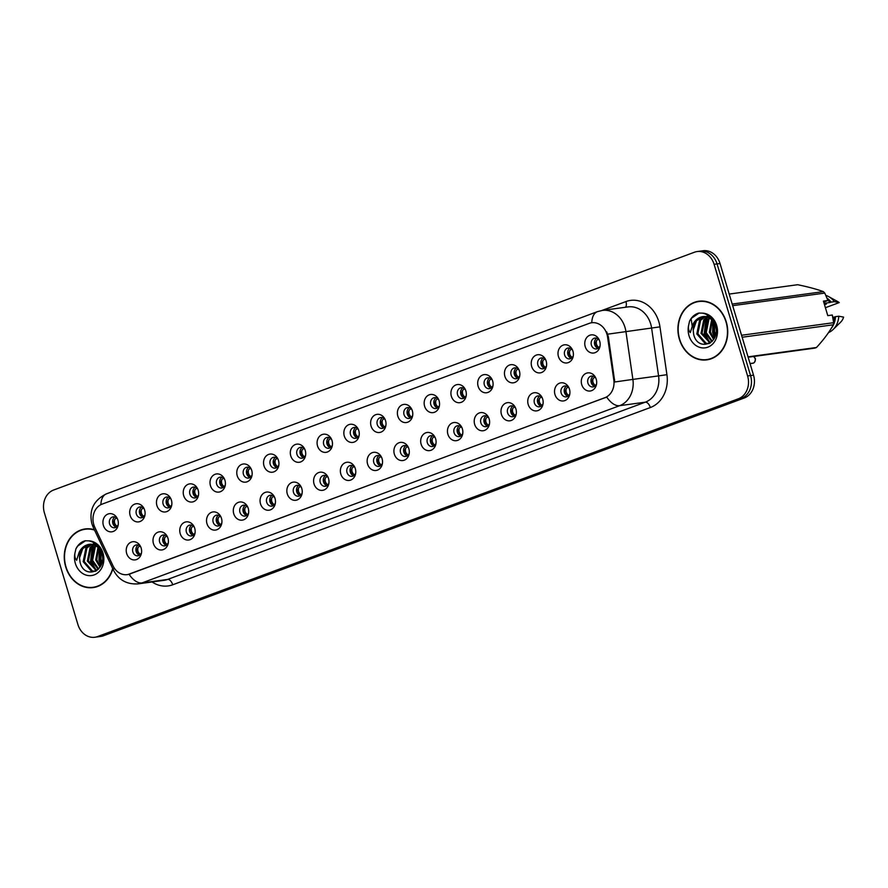 <?xml version="1.0" encoding="UTF-8"?>
<svg xmlns="http://www.w3.org/2000/svg" width="888" height="888" viewBox="0 0 888 888"><rect width="100%" height="100%" fill="white"/><g stroke="black" fill="none" stroke-linecap="round" stroke-linejoin="round"><path stroke-width="1.33" d="M167.943 538.184A9.158 7.681 82.2 0 1 168.198 543.389A9.158 7.681 82.2 0 1 161.139 550.005A9.158 7.681 82.2 0 1 153.446 543.567A9.158 7.681 82.2 0 1 157.343 532.478A9.158 7.681 82.2 0 1 167.244 536.452A9.158 7.681 82.2 0 1 167.943 538.184M167.599 537.218A5.495 4.607 -97.8 0 0 163.248 534.987A5.495 4.607 -97.8 0 0 159.64 542.046A5.495 4.607 -97.8 0 0 164.724 545.865A5.495 4.607 -97.8 0 0 168.32 542.557M194.705 528.26A9.158 7.681 82.2 0 1 194.96 533.455A9.158 7.681 82.2 0 1 187.901 540.071A9.158 7.681 82.2 0 1 180.209 533.633A9.158 7.681 82.2 0 1 184.105 522.544A9.158 7.681 82.2 0 1 194.017 526.517A9.158 7.681 82.2 0 1 194.705 528.26M194.361 527.283A5.495 4.607 -97.8 0 0 190.01 525.052A5.495 4.607 -97.8 0 0 186.402 532.112A5.495 4.607 -97.8 0 0 191.497 535.93A5.495 4.607 -97.8 0 0 195.094 532.622M221.478 518.326A9.158 7.681 82.2 0 1 221.734 523.52A9.158 7.681 82.2 0 1 214.674 530.136A9.158 7.681 82.2 0 1 206.982 523.698A9.158 7.681 82.2 0 1 210.878 512.609A9.158 7.681 82.2 0 1 220.779 516.583A9.158 7.681 82.2 0 1 221.478 518.326M221.134 517.349A5.495 4.607 -97.8 0 0 216.783 515.118A5.495 4.607 -97.8 0 0 213.176 522.177A5.495 4.607 -97.8 0 0 218.27 526.007A5.495 4.607 -97.8 0 0 221.867 522.688M248.252 508.391A9.158 7.681 82.2 0 1 248.496 513.586A9.158 7.681 82.2 0 1 241.447 520.202A9.158 7.681 82.2 0 1 233.755 513.764A9.158 7.681 82.2 0 1 237.64 502.686A9.158 7.681 82.2 0 1 247.552 506.648A9.158 7.681 82.2 0 1 248.252 508.391M247.907 507.414A5.495 4.607 -97.8 0 0 243.545 505.183A5.495 4.607 -97.8 0 0 239.938 512.243A5.495 4.607 -97.8 0 0 245.033 516.072A5.495 4.607 -97.8 0 0 248.629 512.753M275.014 498.457A9.158 7.681 82.2 0 1 275.269 503.651A9.158 7.681 82.2 0 1 268.209 510.267A9.158 7.681 82.2 0 1 260.517 503.829A9.158 7.681 82.2 0 1 264.413 492.751A9.158 7.681 82.2 0 1 274.325 496.714A9.158 7.681 82.2 0 1 275.014 498.457M274.67 497.48A5.495 4.607 -97.8 0 0 270.318 495.249A5.495 4.607 -97.8 0 0 266.711 502.308A5.495 4.607 -97.8 0 0 271.806 506.138A5.495 4.607 -97.8 0 0 275.402 502.819M301.787 488.522A9.158 7.681 82.2 0 1 302.042 493.717A9.158 7.681 82.2 0 1 294.983 500.333A9.158 7.681 82.2 0 1 287.29 493.895A9.158 7.681 82.2 0 1 291.186 482.817A9.158 7.681 82.2 0 1 301.088 486.779A9.158 7.681 82.2 0 1 301.787 488.522M301.443 487.545A5.495 4.607 -97.8 0 0 297.08 485.314A5.495 4.607 -97.8 0 0 293.484 492.374A5.495 4.607 -97.8 0 0 298.568 496.203A5.495 4.607 -97.8 0 0 302.164 492.884M328.549 478.588A9.158 7.681 82.2 0 1 328.804 483.782A9.158 7.681 82.2 0 1 321.745 490.409A9.158 7.681 82.2 0 1 314.052 483.971A9.158 7.681 82.2 0 1 317.948 472.882A9.158 7.681 82.2 0 1 327.861 476.845A9.158 7.681 82.2 0 1 328.549 478.588M328.205 477.611A5.495 4.607 -97.8 0 0 323.854 475.391A5.495 4.607 -97.8 0 0 320.246 482.439A5.495 4.607 -97.8 0 0 325.341 486.269A5.495 4.607 -97.8 0 0 328.937 482.961M355.322 468.653A9.158 7.681 82.2 0 1 355.577 473.848A9.158 7.681 82.2 0 1 348.518 480.475A9.158 7.681 82.2 0 1 340.826 474.037A9.158 7.681 82.2 0 1 344.722 462.948A9.158 7.681 82.2 0 1 354.623 466.91A9.158 7.681 82.2 0 1 355.322 468.653M354.978 467.676A5.495 4.607 -97.8 0 0 350.627 465.456A5.495 4.607 -97.8 0 0 347.019 472.505A5.495 4.607 -97.8 0 0 352.114 476.334A5.495 4.607 -97.8 0 0 355.711 473.026M382.095 458.719A9.158 7.681 82.2 0 1 382.34 463.925A9.158 7.681 82.2 0 1 375.291 470.54A9.158 7.681 82.2 0 1 367.599 464.102A9.158 7.681 82.2 0 1 371.484 453.013A9.158 7.681 82.2 0 1 381.396 456.976A9.158 7.681 82.2 0 1 382.095 458.719M381.74 457.742A5.495 4.607 -97.8 0 0 377.389 455.522A5.495 4.607 -97.8 0 0 373.781 462.57A5.495 4.607 -97.8 0 0 378.876 466.4A5.495 4.607 -97.8 0 0 382.473 463.092M408.857 448.784A9.158 7.681 82.2 0 1 409.113 453.99A9.158 7.681 82.2 0 1 402.053 460.606A9.158 7.681 82.2 0 1 394.361 454.168A9.158 7.681 82.2 0 1 398.257 443.079A9.158 7.681 82.2 0 1 408.169 447.041A9.158 7.681 82.2 0 1 408.857 448.784M408.513 447.807A5.495 4.607 -97.8 0 0 404.162 445.587A5.495 4.607 -97.8 0 0 400.555 452.636A5.495 4.607 -97.8 0 0 405.65 456.465A5.495 4.607 -97.8 0 0 409.246 453.158M435.631 438.85A9.158 7.681 82.2 0 1 435.886 444.056A9.158 7.681 82.2 0 1 428.826 450.671A9.158 7.681 82.2 0 1 421.134 444.233A9.158 7.681 82.2 0 1 425.03 433.144A9.158 7.681 82.2 0 1 434.931 437.118A9.158 7.681 82.2 0 1 435.631 438.85M435.286 437.873A5.495 4.607 -97.8 0 0 430.924 435.653A5.495 4.607 -97.8 0 0 427.328 442.701A5.495 4.607 -97.8 0 0 432.412 446.531A5.495 4.607 -97.8 0 0 436.008 443.223M462.393 428.915A9.158 7.681 82.2 0 1 462.648 434.121A9.158 7.681 82.2 0 1 455.588 440.737A9.158 7.681 82.2 0 1 447.896 434.299A9.158 7.681 82.2 0 1 451.792 423.21A9.158 7.681 82.2 0 1 461.705 427.184A9.158 7.681 82.2 0 1 462.393 428.915M462.049 427.949A5.495 4.607 -97.8 0 0 457.697 425.718A5.495 4.607 -97.8 0 0 454.09 432.778A5.495 4.607 -97.8 0 0 459.185 436.596A5.495 4.607 -97.8 0 0 462.781 433.289M489.166 418.992A9.158 7.681 82.2 0 1 489.421 424.187A9.158 7.681 82.2 0 1 482.362 430.802A9.158 7.681 82.2 0 1 474.669 424.364A9.158 7.681 82.2 0 1 478.565 413.275A9.158 7.681 82.2 0 1 488.467 417.249A9.158 7.681 82.2 0 1 489.166 418.992M488.822 418.015A5.495 4.607 -97.8 0 0 484.471 415.784A5.495 4.607 -97.8 0 0 480.863 422.843A5.495 4.607 -97.8 0 0 485.958 426.662A5.495 4.607 -97.8 0 0 489.554 423.354M515.939 409.057A9.158 7.681 82.2 0 1 516.183 414.252A9.158 7.681 82.2 0 1 509.135 420.868A9.158 7.681 82.2 0 1 501.443 414.43A9.158 7.681 82.2 0 1 505.328 403.341A9.158 7.681 82.2 0 1 515.24 407.315A9.158 7.681 82.2 0 1 515.939 409.057M515.584 408.08A5.495 4.607 -97.8 0 0 511.233 405.849A5.495 4.607 -97.8 0 0 507.625 412.909A5.495 4.607 -97.8 0 0 512.72 416.738A5.495 4.607 -97.8 0 0 516.317 413.42M542.701 399.123A9.158 7.681 82.2 0 1 542.957 404.318A9.158 7.681 82.2 0 1 535.897 410.933A9.158 7.681 82.2 0 1 528.205 404.495A9.158 7.681 82.2 0 1 532.101 393.406A9.158 7.681 82.2 0 1 542.013 397.38A9.158 7.681 82.2 0 1 542.701 399.123M542.357 398.146A5.495 4.607 -97.8 0 0 538.006 395.915A5.495 4.607 -97.8 0 0 534.398 402.974A5.495 4.607 -97.8 0 0 539.493 406.804A5.495 4.607 -97.8 0 0 543.09 403.485M569.474 389.188A9.158 7.681 82.2 0 1 569.73 394.383A9.158 7.681 82.2 0 1 562.67 400.999A9.158 7.681 82.2 0 1 554.978 394.561A9.158 7.681 82.2 0 1 558.874 383.483A9.158 7.681 82.2 0 1 568.775 387.446A9.158 7.681 82.2 0 1 569.474 389.188M569.13 388.211A5.495 4.607 -97.8 0 0 564.768 385.98A5.495 4.607 -97.8 0 0 561.172 393.04A5.495 4.607 -97.8 0 0 566.255 396.869A5.495 4.607 -97.8 0 0 569.852 393.551M596.236 379.254A9.158 7.681 82.2 0 1 596.492 384.449A9.158 7.681 82.2 0 1 589.432 391.064A9.158 7.681 82.2 0 1 581.74 384.626A9.158 7.681 82.2 0 1 585.636 373.548A9.158 7.681 82.2 0 1 595.548 377.511A9.158 7.681 82.2 0 1 596.236 379.254M595.892 378.277A5.495 4.607 -97.8 0 0 591.541 376.046A5.495 4.607 -97.8 0 0 587.934 383.105A5.495 4.607 -97.8 0 0 593.029 386.935A5.495 4.607 -97.8 0 0 596.625 383.616M141.17 548.118A9.158 7.681 82.2 0 1 141.425 553.324A9.158 7.681 82.2 0 1 134.365 559.94A9.158 7.681 82.2 0 1 126.673 553.502A9.158 7.681 82.2 0 1 130.569 542.413A9.158 7.681 82.2 0 1 140.482 546.386A9.158 7.681 82.2 0 1 141.17 548.118M140.826 547.141A5.495 4.607 -97.8 0 0 136.475 544.921A5.495 4.607 -97.8 0 0 132.867 551.97A5.495 4.607 -97.8 0 0 137.962 555.799A5.495 4.607 -97.8 0 0 141.558 552.491M144.644 510.123A9.158 7.681 82.2 0 1 144.899 515.329A9.158 7.681 82.2 0 1 137.84 521.944A9.158 7.681 82.2 0 1 130.148 515.506A9.158 7.681 82.2 0 1 134.044 504.417A9.158 7.681 82.2 0 1 143.956 508.38A9.158 7.681 82.2 0 1 144.644 510.123M144.3 509.146A5.495 4.607 -97.8 0 0 139.949 506.926A5.495 4.607 -97.8 0 0 136.341 513.974A5.495 4.607 -97.8 0 0 141.436 517.804A5.495 4.607 -97.8 0 0 145.033 514.496M171.417 500.188A9.158 7.681 82.2 0 1 171.673 505.394A9.158 7.681 82.2 0 1 164.613 512.01A9.158 7.681 82.2 0 1 156.921 505.572A9.158 7.681 82.2 0 1 160.817 494.483A9.158 7.681 82.2 0 1 170.718 498.457A9.158 7.681 82.2 0 1 171.417 500.188M171.073 499.211A5.495 4.607 -97.8 0 0 166.722 496.991A5.495 4.607 -97.8 0 0 163.114 504.04A5.495 4.607 -97.8 0 0 168.209 507.869A5.495 4.607 -97.8 0 0 171.806 504.562M198.179 490.254A9.158 7.681 82.2 0 1 198.435 495.46A9.158 7.681 82.2 0 1 191.386 502.075A9.158 7.681 82.2 0 1 183.694 495.637A9.158 7.681 82.2 0 1 187.579 484.548A9.158 7.681 82.2 0 1 197.491 488.522A9.158 7.681 82.2 0 1 198.179 490.254M197.835 489.288A5.495 4.607 -97.8 0 0 193.484 487.057A5.495 4.607 -97.8 0 0 189.877 494.117A5.495 4.607 -97.8 0 0 194.972 497.935A5.495 4.607 -97.8 0 0 198.568 494.627M224.953 480.319A9.158 7.681 82.2 0 1 225.208 485.525A9.158 7.681 82.2 0 1 218.148 492.141A9.158 7.681 82.2 0 1 210.456 485.703A9.158 7.681 82.2 0 1 214.352 474.614A9.158 7.681 82.2 0 1 224.253 478.588A9.158 7.681 82.2 0 1 224.953 480.319M224.609 479.354A5.495 4.607 -97.8 0 0 220.257 477.122A5.495 4.607 -97.8 0 0 216.65 484.182A5.495 4.607 -97.8 0 0 221.745 488A5.495 4.607 -97.8 0 0 225.341 484.693M251.726 470.396A9.158 7.681 82.2 0 1 251.97 475.591A9.158 7.681 82.2 0 1 244.922 482.206A9.158 7.681 82.2 0 1 237.229 475.768A9.158 7.681 82.2 0 1 241.125 464.679A9.158 7.681 82.2 0 1 251.027 468.653A9.158 7.681 82.2 0 1 251.726 470.396M251.382 469.419A5.495 4.607 -97.8 0 0 247.019 467.188A5.495 4.607 -97.8 0 0 243.423 474.248A5.495 4.607 -97.8 0 0 248.507 478.077A5.495 4.607 -97.8 0 0 252.103 474.758M278.488 460.461A9.158 7.681 82.2 0 1 278.743 465.656A9.158 7.681 82.2 0 1 271.684 472.272A9.158 7.681 82.2 0 1 263.991 465.834A9.158 7.681 82.2 0 1 267.887 454.745A9.158 7.681 82.2 0 1 277.8 458.719A9.158 7.681 82.2 0 1 278.488 460.461M278.144 459.485A5.495 4.607 -97.8 0 0 273.793 457.253A5.495 4.607 -97.8 0 0 270.185 464.313A5.495 4.607 -97.8 0 0 275.28 468.143A5.495 4.607 -97.8 0 0 278.876 464.824M305.261 450.527A9.158 7.681 82.2 0 1 305.516 455.722A9.158 7.681 82.2 0 1 298.457 462.337A9.158 7.681 82.2 0 1 290.764 455.899A9.158 7.681 82.2 0 1 294.661 444.821A9.158 7.681 82.2 0 1 304.562 448.784A9.158 7.681 82.2 0 1 305.261 450.527M304.917 449.55A5.495 4.607 -97.8 0 0 300.566 447.319A5.495 4.607 -97.8 0 0 296.958 454.379A5.495 4.607 -97.8 0 0 302.042 458.208A5.495 4.607 -97.8 0 0 305.65 454.889M332.023 440.592A9.158 7.681 82.2 0 1 332.279 445.787A9.158 7.681 82.2 0 1 325.23 452.403A9.158 7.681 82.2 0 1 317.538 445.965A9.158 7.681 82.2 0 1 321.423 434.887A9.158 7.681 82.2 0 1 331.335 438.85A9.158 7.681 82.2 0 1 332.023 440.592M331.679 439.616A5.495 4.607 -97.8 0 0 327.328 437.384A5.495 4.607 -97.8 0 0 323.72 444.444A5.495 4.607 -97.8 0 0 328.815 448.274A5.495 4.607 -97.8 0 0 332.412 444.955M358.796 430.658A9.158 7.681 82.2 0 1 359.052 435.853A9.158 7.681 82.2 0 1 351.992 442.479A9.158 7.681 82.2 0 1 344.3 436.041A9.158 7.681 82.2 0 1 348.196 424.952A9.158 7.681 82.2 0 1 358.097 428.915A9.158 7.681 82.2 0 1 358.796 430.658M358.452 429.681A5.495 4.607 -97.8 0 0 354.101 427.461A5.495 4.607 -97.8 0 0 350.494 434.51A5.495 4.607 -97.8 0 0 355.589 438.339A5.495 4.607 -97.8 0 0 359.185 435.031M385.57 420.723A9.158 7.681 82.2 0 1 385.814 425.918A9.158 7.681 82.2 0 1 378.765 432.545A9.158 7.681 82.2 0 1 371.073 426.107A9.158 7.681 82.2 0 1 374.969 415.018A9.158 7.681 82.2 0 1 384.87 418.981A9.158 7.681 82.2 0 1 385.57 420.723M385.226 419.747A5.495 4.607 -97.8 0 0 380.863 417.526A5.495 4.607 -97.8 0 0 377.267 424.575A5.495 4.607 -97.8 0 0 382.351 428.405A5.495 4.607 -97.8 0 0 385.947 425.097M412.332 410.789A9.158 7.681 82.2 0 1 412.587 415.984A9.158 7.681 82.2 0 1 405.527 422.61A9.158 7.681 82.2 0 1 397.835 416.172A9.158 7.681 82.2 0 1 401.731 405.083A9.158 7.681 82.2 0 1 411.644 409.046A9.158 7.681 82.2 0 1 412.332 410.789M411.988 409.812A5.495 4.607 -97.8 0 0 407.636 407.592A5.495 4.607 -97.8 0 0 404.029 414.641A5.495 4.607 -97.8 0 0 409.124 418.47A5.495 4.607 -97.8 0 0 412.72 415.162M439.105 400.854A9.158 7.681 82.2 0 1 439.36 406.06A9.158 7.681 82.2 0 1 432.301 412.676A9.158 7.681 82.2 0 1 424.608 406.238A9.158 7.681 82.2 0 1 428.504 395.149A9.158 7.681 82.2 0 1 438.406 399.112A9.158 7.681 82.2 0 1 439.105 400.854M438.761 399.878A5.495 4.607 -97.8 0 0 434.41 397.658A5.495 4.607 -97.8 0 0 430.802 404.706A5.495 4.607 -97.8 0 0 435.886 408.536A5.495 4.607 -97.8 0 0 439.493 405.228M465.867 390.92A9.158 7.681 82.2 0 1 466.122 396.126A9.158 7.681 82.2 0 1 459.063 402.741A9.158 7.681 82.2 0 1 451.37 396.303A9.158 7.681 82.2 0 1 455.267 385.214A9.158 7.681 82.2 0 1 465.179 389.188A9.158 7.681 82.2 0 1 465.867 390.92M465.523 389.943A5.495 4.607 -97.8 0 0 461.172 387.723A5.495 4.607 -97.8 0 0 457.564 394.772A5.495 4.607 -97.8 0 0 462.659 398.601A5.495 4.607 -97.8 0 0 466.256 395.293M492.64 380.985A9.158 7.681 82.2 0 1 492.896 386.191A9.158 7.681 82.2 0 1 485.836 392.807A9.158 7.681 82.2 0 1 478.144 386.369A9.158 7.681 82.2 0 1 482.04 375.28A9.158 7.681 82.2 0 1 491.941 379.254A9.158 7.681 82.2 0 1 492.64 380.985M492.296 380.02A5.495 4.607 -97.8 0 0 487.945 377.789A5.495 4.607 -97.8 0 0 484.337 384.848A5.495 4.607 -97.8 0 0 489.432 388.666A5.495 4.607 -97.8 0 0 493.029 385.359M519.413 371.051A9.158 7.681 82.2 0 1 519.658 376.257A9.158 7.681 82.2 0 1 512.609 382.872A9.158 7.681 82.2 0 1 504.917 376.434A9.158 7.681 82.2 0 1 508.813 365.345A9.158 7.681 82.2 0 1 518.714 369.319A9.158 7.681 82.2 0 1 519.413 371.051M519.069 370.085A5.495 4.607 -97.8 0 0 514.707 367.854A5.495 4.607 -97.8 0 0 511.111 374.914A5.495 4.607 -97.8 0 0 516.194 378.732A5.495 4.607 -97.8 0 0 519.791 375.424M546.176 361.127A9.158 7.681 82.2 0 1 546.431 366.322A9.158 7.681 82.2 0 1 539.371 372.938A9.158 7.681 82.2 0 1 531.679 366.5A9.158 7.681 82.2 0 1 535.575 355.411A9.158 7.681 82.2 0 1 545.487 359.385A9.158 7.681 82.2 0 1 546.176 361.127M545.831 360.151A5.495 4.607 -97.8 0 0 541.48 357.92A5.495 4.607 -97.8 0 0 537.873 364.979A5.495 4.607 -97.8 0 0 542.968 368.809A5.495 4.607 -97.8 0 0 546.564 365.49M572.949 351.193A9.158 7.681 82.2 0 1 573.204 356.388A9.158 7.681 82.2 0 1 566.144 363.003A9.158 7.681 82.2 0 1 558.452 356.565A9.158 7.681 82.2 0 1 562.348 345.476A9.158 7.681 82.2 0 1 572.249 349.45A9.158 7.681 82.2 0 1 572.949 351.193M572.605 350.216A5.495 4.607 -97.8 0 0 568.253 347.985A5.495 4.607 -97.8 0 0 564.646 355.045A5.495 4.607 -97.8 0 0 569.73 358.874A5.495 4.607 -97.8 0 0 573.326 355.555M599.711 341.258A9.158 7.681 82.2 0 1 599.966 346.453A9.158 7.681 82.2 0 1 592.907 353.069A9.158 7.681 82.2 0 1 585.214 346.631A9.158 7.681 82.2 0 1 589.11 335.553A9.158 7.681 82.2 0 1 599.023 339.516A9.158 7.681 82.2 0 1 599.711 341.258M599.367 340.282A5.495 4.607 -97.8 0 0 595.015 338.051A5.495 4.607 -97.8 0 0 591.408 345.11A5.495 4.607 -97.8 0 0 596.503 348.94A5.495 4.607 -97.8 0 0 600.099 345.621M117.882 520.057A9.158 7.681 82.2 0 1 118.126 525.263A9.158 7.681 82.2 0 1 111.078 531.879A9.158 7.681 82.2 0 1 103.385 525.441A9.158 7.681 82.2 0 1 107.282 514.352A9.158 7.681 82.2 0 1 117.183 518.315A9.158 7.681 82.2 0 1 117.882 520.057M117.538 519.08A5.495 4.607 -97.8 0 0 113.176 516.86A5.495 4.607 -97.8 0 0 109.579 523.909A5.495 4.607 -97.8 0 0 114.663 527.738A5.495 4.607 -97.8 0 0 118.259 524.431M166.322 545.276A5.495 4.607 82.2 0 1 162.926 541.591A5.495 4.607 82.2 0 1 164.935 535.131M193.096 535.342A5.495 4.607 82.2 0 1 189.699 531.657A5.495 4.607 82.2 0 1 191.708 525.197M219.858 525.407A5.495 4.607 82.2 0 1 216.472 521.722A5.495 4.607 82.2 0 1 218.481 515.262M246.631 515.473A5.495 4.607 82.2 0 1 243.234 511.788A5.495 4.607 82.2 0 1 245.243 505.328M273.404 505.538A5.495 4.607 82.2 0 1 270.008 501.853A5.495 4.607 82.2 0 1 272.017 495.393M300.166 495.615A5.495 4.607 82.2 0 1 296.77 491.93A5.495 4.607 82.2 0 1 298.779 485.459M326.939 485.681A5.495 4.607 82.2 0 1 323.543 481.995A5.495 4.607 82.2 0 1 325.552 475.524M353.702 475.746A5.495 4.607 82.2 0 1 350.316 472.061A5.495 4.607 82.2 0 1 352.325 465.59M380.475 465.812A5.495 4.607 82.2 0 1 377.078 462.126A5.495 4.607 82.2 0 1 379.087 455.655M407.248 455.877A5.495 4.607 82.2 0 1 403.851 452.192A5.495 4.607 82.2 0 1 405.86 445.732M434.01 445.943A5.495 4.607 82.2 0 1 430.613 442.257A5.495 4.607 82.2 0 1 432.623 435.797M460.783 436.008A5.495 4.607 82.2 0 1 457.387 432.323A5.495 4.607 82.2 0 1 459.396 425.863M487.545 426.074A5.495 4.607 82.2 0 1 484.16 422.388A5.495 4.607 82.2 0 1 486.158 415.928M514.319 416.139A5.495 4.607 82.2 0 1 510.922 412.454A5.495 4.607 82.2 0 1 512.931 405.994M541.092 406.204A5.495 4.607 82.2 0 1 537.695 402.519A5.495 4.607 82.2 0 1 539.704 396.059M567.854 396.27A5.495 4.607 82.2 0 1 564.457 392.585A5.495 4.607 82.2 0 1 566.466 386.125M594.627 386.347A5.495 4.607 82.2 0 1 591.23 382.65A5.495 4.607 82.2 0 1 593.24 376.19M139.56 555.211A5.495 4.607 82.2 0 1 136.164 551.526A5.495 4.607 82.2 0 1 138.173 545.066M143.035 517.216A5.495 4.607 82.2 0 1 139.638 513.53A5.495 4.607 82.2 0 1 141.647 507.07M169.797 507.281A5.495 4.607 82.2 0 1 166.4 503.596A5.495 4.607 82.2 0 1 168.409 497.136M196.57 497.347A5.495 4.607 82.2 0 1 193.173 493.661A5.495 4.607 82.2 0 1 195.182 487.201M223.343 487.412A5.495 4.607 82.2 0 1 219.947 483.727A5.495 4.607 82.2 0 1 221.956 477.267M250.105 477.478A5.495 4.607 82.2 0 1 246.709 473.792A5.495 4.607 82.2 0 1 248.718 467.332M276.878 467.543A5.495 4.607 82.2 0 1 273.482 463.858A5.495 4.607 82.2 0 1 275.491 457.398M303.641 457.609A5.495 4.607 82.2 0 1 300.244 453.923A5.495 4.607 82.2 0 1 302.253 447.463M330.414 447.685A5.495 4.607 82.2 0 1 327.017 443.989A5.495 4.607 82.2 0 1 329.026 437.529M357.176 437.751A5.495 4.607 82.2 0 1 353.79 434.066A5.495 4.607 82.2 0 1 355.799 427.594M383.949 427.816A5.495 4.607 82.2 0 1 380.552 424.131A5.495 4.607 82.2 0 1 382.562 417.66M410.722 417.882A5.495 4.607 82.2 0 1 407.326 414.197A5.495 4.607 82.2 0 1 409.335 407.725M437.484 407.947A5.495 4.607 82.2 0 1 434.088 404.262A5.495 4.607 82.2 0 1 436.097 397.802M464.258 398.013A5.495 4.607 82.2 0 1 460.861 394.328A5.495 4.607 82.2 0 1 462.87 387.867M491.02 388.078A5.495 4.607 82.2 0 1 487.634 384.393A5.495 4.607 82.2 0 1 489.643 377.933M517.793 378.144A5.495 4.607 82.2 0 1 514.396 374.459A5.495 4.607 82.2 0 1 516.405 367.998M544.566 368.209A5.495 4.607 82.2 0 1 541.169 364.524A5.495 4.607 82.2 0 1 543.179 358.064M571.328 358.275A5.495 4.607 82.2 0 1 567.932 354.59A5.495 4.607 82.2 0 1 569.941 348.129M598.101 348.34A5.495 4.607 82.2 0 1 594.705 344.655A5.495 4.607 82.2 0 1 596.714 338.195M116.261 527.15A5.495 4.607 82.2 0 1 112.865 523.465A5.495 4.607 82.2 0 1 114.874 516.994M94.827 527.317A16.472 13.819 82.2 0 1 93.806 524.664A16.472 13.819 82.2 0 1 102.142 504.118L589.199 323.376A16.472 13.819 82.2 0 1 591.674 322.755A16.472 13.819 82.2 0 1 607.57 337.04L613.819 379.953A16.472 13.819 82.2 0 1 604.861 397.702L129.737 574.014A16.472 13.819 82.2 0 1 127.262 574.636A16.472 13.819 82.2 0 1 112.998 565.811L94.827 527.317M94.372 529.725A29.593 24.82 -97.8 0 0 85.17 528.937A29.593 24.82 -97.8 0 0 65.734 566.955A29.593 24.82 -97.8 0 0 93.185 587.59A29.593 24.82 -97.8 0 0 112.832 568.82M92.097 587.401A29.593 24.82 -97.8 0 0 94.494 587.368M679.387 339.238A29.593 24.82 -97.8 0 0 706.826 359.873A29.593 24.82 -97.8 0 0 726.262 321.845A29.593 24.82 -97.8 0 0 698.823 301.221A29.593 24.82 -97.8 0 0 679.387 339.238M705.749 359.684A29.593 24.82 -97.8 0 0 708.147 359.651M94.872 637.251L100.799 636.441A18.304 15.351 -97.8 0 0 103.552 635.741L744.266 397.991A18.304 15.351 -97.8 0 0 753.524 375.158L720.024 263.514L717.06 263.914A18.304 15.351 -97.8 0 0 700.088 251.16A18.304 15.351 -97.8 0 1 717.06 263.914L750.56 375.569L717.06 263.914L714.096 264.324A18.304 15.351 -97.8 0 0 697.124 251.559A18.304 15.351 -97.8 0 0 694.372 252.259L53.657 490.01A18.304 15.351 -97.8 0 0 44.4 512.842L77.9 624.486A18.304 15.351 -97.8 0 0 94.872 637.251A18.304 15.351 -97.8 0 0 97.625 636.552L738.339 398.801A18.304 15.351 -97.8 0 0 747.596 375.968L714.096 264.324M744.266 397.991L741.302 398.39A18.304 15.351 -97.8 0 0 750.56 375.569A18.304 15.351 -97.8 0 1 741.302 398.39L100.588 636.152L741.302 398.39L738.339 398.801M97.835 636.84A18.304 15.351 -97.8 0 0 100.588 636.152A18.304 15.351 -97.8 0 1 97.835 636.84M606.704 331.89L608.38 336.929L614.774 381.984L632.889 379.398A24.409 20.468 82.2 0 1 619.624 405.683A21.356 11.433 69.6 0 1 606.726 397.08L127.85 574.558M700.144 301.088A29.593 24.82 -97.8 0 0 697.824 301.698M86.491 528.804A29.593 24.82 -97.8 0 0 84.171 529.415M720.024 263.514A18.304 15.351 -97.8 0 0 703.052 250.749L697.124 251.559M116.783 526.04C114.641 524.364 113.964 522.111 114.763 519.291L112.92 523.454L116.783 526.04M116.539 517.926L114.763 519.291M140.071 554.112C137.929 552.425 137.263 550.183 138.051 547.363L136.208 551.504L140.071 554.112M139.827 545.998L138.051 547.363M143.556 516.106C141.414 514.43 140.737 512.187 141.525 509.368L139.694 513.519L143.556 516.106M143.301 507.992L141.525 509.368M170.318 506.182C168.176 504.495 167.499 502.253 168.298 499.433L166.456 503.585L170.318 506.182M170.074 498.068L168.298 499.433M197.092 496.248C194.949 494.561 194.272 492.318 195.06 489.499L193.229 493.65L197.092 496.248M196.836 488.134L195.06 489.499M223.854 486.313C221.711 484.626 221.045 482.384 221.834 479.564L220.002 483.716L223.854 486.313M223.609 478.199L221.834 479.564M166.844 544.178C164.702 542.49 164.025 540.248 164.824 537.429L162.981 541.58L166.844 544.178M166.6 536.063L164.824 537.429M193.617 534.243C191.475 532.556 190.798 530.314 191.586 527.494L189.755 531.646L193.617 534.243M193.362 526.129L191.586 527.494M220.379 524.309C218.237 522.632 217.56 520.379 218.359 517.56L216.517 521.711L220.379 524.309M220.135 516.194L218.359 517.56M88.889 528.771A29.293 24.564 -97.8 0 0 87.845 528.882L85.204 529.248A29.293 24.564 -97.8 0 0 65.978 566.866A29.293 24.564 -97.8 0 0 93.14 587.279A29.293 24.564 -97.8 0 0 112.665 568.453M94.55 530.092A29.293 24.564 -97.8 0 0 85.204 529.248M101.654 563.614L99.889 559.362L100.388 549.872M102.02 562.226L100.932 559.218L100.988 551.159M99.978 567.199L95.715 559.928L98.08 546.919M100.422 566.489L96.759 559.784L98.679 547.419M98.202 569.375L91.531 560.506L94.272 546.997L95.738 545.443M98.657 568.919L92.574 560.361L95.316 546.853L96.315 545.743M96.481 570.751L87.346 561.072L90.088 547.563L93.495 544.599M96.892 570.473L88.389 560.927L91.131 547.43L94.05 544.766M95.482 571.317L91.342 571.095L83.161 561.649L85.903 548.14L91.331 544.255M95.504 571.306L92.385 570.951L84.216 561.505L86.957 547.996L91.864 544.3M93.395 543.767L95.305 543.678M89.455 544.3A13.797 11.566 -97.8 0 0 89.277 544.322A13.797 11.566 -97.8 0 0 79.543 557.908L80.02 562.082C84.094 580.253 107.481 571.095 101.82 553.635C99.534 546.386 95.171 542.124 88.745 540.859L85.093 540.781C81.074 541.958 78.022 544.644 75.935 548.817L74.981 552.958C74.437 555.844 74.981 558.297 76.623 560.295L79.032 552.614C81.463 547.408 85.27 544.61 90.465 544.233L93.351 544.566L99.356 548.062L98.923 560.273L100.999 565.334M79.543 557.908L82.773 548.573L89.743 544.277M90.254 544.189L94.394 544.422L97.514 545.687M89.277 544.322L90.465 544.233M93.14 587.279L95.771 586.924A29.293 24.564 -97.8 0 0 96.803 586.757M75.935 548.817L77.722 546.042L85.514 540.736M96.182 570.263L91.087 561.338L93.44 545.188M94.028 544.311L94.517 543.667M95.183 569.863L90.554 561.416L92.485 545.976M93.606 544.255L94.028 543.7M94.05 543.678L94.517 543.112M702.53 301.054A29.293 24.564 -97.8 0 0 701.498 301.165L698.856 301.531A29.293 24.564 -97.8 0 0 679.631 339.149A29.293 24.564 -97.8 0 0 706.793 359.562A29.293 24.564 -97.8 0 0 726.018 321.944A29.293 24.564 -97.8 0 0 698.856 301.531M715.306 335.897L713.541 331.646L714.041 322.155M715.673 334.51L714.585 331.502L714.64 323.443M713.63 339.482L709.357 332.212L711.732 319.203M714.063 338.772L710.411 332.068L712.331 319.702M711.854 341.658L705.183 332.789L707.925 319.28L709.39 317.726M712.309 341.203L706.226 332.645L708.968 319.136L709.967 318.026M710.134 343.034L700.998 333.355L703.74 319.846L707.148 316.883M710.544 342.757L702.042 333.211L704.783 319.702L707.703 317.038M709.135 343.589L704.994 343.379L696.814 333.932L699.555 320.424L704.983 316.539M709.157 343.578L706.038 343.234L697.857 333.788L700.61 320.279L705.516 316.583M707.048 316.05L708.957 315.962M703.107 316.583A13.797 11.566 -97.8 0 0 702.93 316.605A13.797 11.566 -97.8 0 0 693.195 330.192L693.672 334.365C697.746 352.536 721.134 343.367 715.473 325.918C713.186 318.67 708.824 314.408 702.397 313.142L698.745 313.064C694.727 314.241 691.674 316.927 689.588 321.101L688.633 325.241C688.078 328.127 688.633 330.58 690.276 332.578L692.684 324.897C695.115 319.68 698.923 316.894 704.117 316.517L706.992 316.85L713.009 320.346L712.576 332.556L714.651 337.618M693.195 330.192L696.425 320.846L703.396 316.561M703.907 316.472L708.047 316.705L711.166 317.971M702.93 316.605L704.117 316.517M741.558 335.264L833.654 322.688L832.3 315.029L827.783 315.64L823.42 301.11L827.938 300.488L824.774 293.084A32.945 27.639 -97.8 0 0 823.387 291.619C816.438 289.111 807.847 286.813 797.646 284.715L729.192 294.072M827.938 300.488L823.742 302.153M824.086 303.319L830.058 302.508A18.304 15.351 -97.8 0 0 827.805 300.144M830.058 302.508L831.113 302.12A19.525 16.373 -97.8 0 0 826.961 298.057M831.113 302.12L834.409 301.665A19.525 16.373 -97.8 0 0 828.671 296.614A19.525 16.373 -97.8 0 0 825.829 295.393M834.409 301.665L839.238 302.575A12.199 10.234 -97.8 0 0 837.828 301.643L828.671 296.614M825.407 307.703L839.238 302.575M824.552 304.873L826.451 303.951L824.364 304.24M732.2 304.073L823.387 291.619M824.774 293.084L732.678 305.661M748.029 356.843L816.472 347.486C823.664 339.738 829.281 332.168 833.333 324.786L742.146 337.24M833.333 324.786A32.945 27.639 -97.8 0 0 833.654 322.688M816.472 347.486A32.945 27.639 -97.8 0 1 814.762 348.129L748.14 357.231M833.521 321.778A18.304 15.351 -97.8 0 0 834.42 317.049L832.755 317.271M831.157 328.505A19.525 16.373 -97.8 0 0 835.475 316.65L834.42 317.049M828.526 332.589A19.525 16.373 -97.8 0 0 833.166 329.47A19.525 16.373 -97.8 0 0 838.76 316.206L835.475 316.65M833.166 329.47L840.636 322.178A12.199 10.234 -97.8 0 0 843.6 317.116L838.76 316.206M706.793 359.562L709.423 359.207A29.293 24.564 -97.8 0 0 710.456 359.041M689.588 321.101L691.375 318.326L699.167 313.02M709.834 342.546L704.728 333.622L707.092 317.471M707.681 316.594L708.169 315.95M708.835 342.146L704.206 333.699L706.127 318.259M707.259 316.539L708.169 315.395M250.627 476.379C248.485 474.703 247.808 472.449 248.607 469.63L246.764 473.781L250.627 476.379M250.383 468.265L248.607 469.63M277.389 466.444C275.258 464.768 274.581 462.515 275.369 459.695L273.537 463.858L277.389 466.444M277.145 458.33L275.369 459.695M304.162 456.51C302.02 454.834 301.343 452.58 302.142 449.761L300.299 453.923L304.162 456.51M303.918 448.396L302.142 449.761M247.153 514.374C245.01 512.698 244.333 510.445 245.121 507.625L243.29 511.777L247.153 514.374M246.897 506.26L245.121 507.625M273.915 504.44C271.772 502.763 271.106 500.51 271.894 497.691L270.052 501.842L273.915 504.44M273.671 496.325L271.894 497.691M300.688 494.505C298.546 492.829 297.869 490.576 298.668 487.756L296.825 491.908L300.688 494.505M300.444 486.391L298.668 487.756M330.935 446.575C328.793 444.899 328.116 442.646 328.904 439.826L327.073 443.989L330.935 446.575M330.68 438.461L328.904 439.826M357.698 436.641C355.555 434.965 354.889 432.711 355.677 429.892L353.846 434.054L357.698 436.641M357.453 428.527L355.677 429.892M384.471 426.706C382.328 425.03 381.651 422.777 382.439 419.957L380.608 424.12L384.471 426.706M384.226 418.592L382.439 419.957M411.233 416.772C409.091 415.096 408.425 412.842 409.213 410.023L407.381 414.185L411.233 416.772M410.989 408.658L409.213 410.023M438.006 406.837C435.864 405.161 435.187 402.919 435.986 400.1L434.143 404.251L438.006 406.837M437.762 398.723L435.986 400.1M327.461 484.571C325.319 482.894 324.642 480.641 325.43 477.822L323.598 481.973L327.461 484.571M327.206 476.456L325.43 477.822M354.223 474.636C352.081 472.96 351.404 470.707 352.203 467.887L350.36 472.039L354.223 474.636M353.979 466.522L352.203 467.887M380.996 464.702C378.854 463.025 378.177 460.772 378.965 457.953L377.134 462.104L380.996 464.702M380.741 456.587L378.965 457.953M407.759 454.767C405.616 453.091 404.95 450.849 405.738 448.029L403.896 452.17L407.759 454.767M407.514 446.653L405.738 448.029M434.532 444.844C432.389 443.156 431.712 440.914 432.512 438.095L430.669 442.235L434.532 444.844M434.288 436.73L432.512 438.095M464.779 396.914C462.637 395.227 461.96 392.984 462.748 390.165L460.916 394.316L464.779 396.914M464.524 388.8L462.748 390.165M491.541 386.979C489.399 385.292 488.722 383.05 489.521 380.231L487.69 384.382L491.541 386.979M491.297 378.865L489.521 380.231M518.315 377.045C516.172 375.358 515.495 373.115 516.283 370.296L514.452 374.447L518.315 377.045M518.059 368.931L516.283 370.296M545.077 367.11C542.934 365.434 542.268 363.181 543.056 360.361L541.225 364.513L545.077 367.11M544.832 358.996L543.056 360.361M571.85 357.176C569.708 355.5 569.03 353.246 569.83 350.427L567.987 354.578L571.85 357.176M571.606 349.062L569.83 350.427M598.623 347.241C596.481 345.565 595.804 343.312 596.592 340.493L594.76 344.655L598.623 347.241M598.368 339.127L596.592 340.493M461.305 434.909C459.163 433.222 458.486 430.98 459.274 428.16L457.442 432.312L461.305 434.909M461.05 426.795L459.274 428.16M488.067 424.975C485.925 423.287 485.248 421.045 486.047 418.226L484.204 422.377L488.067 424.975M487.823 416.861L486.047 418.226M514.84 415.04C512.698 413.364 512.021 411.111 512.809 408.291L510.977 412.443L514.84 415.04M514.585 406.926L512.809 408.291M541.602 405.106C539.46 403.43 538.794 401.176 539.582 398.357L537.74 402.508L541.602 405.106M541.358 396.992L539.582 398.357M568.375 395.171C566.233 393.495 565.556 391.242 566.355 388.422L564.513 392.574L568.375 395.171M568.131 387.057L566.355 388.422M750.049 363.592L752.747 363.27A3.663 3.075 -97.8 0 0 753.168 363.17L753.213 363.103M753.668 356.476L755.166 358.563C755.921 357.997 754.911 362.948 753.424 363.07L750.038 363.536M595.149 385.237C593.006 383.561 592.329 381.307 593.117 378.488L591.286 382.639L595.149 385.237M594.893 377.123L593.117 378.488M129.737 574.014L130.392 573.926M604.861 397.702L605.516 397.613M613.819 379.953L614.629 379.853M607.57 337.04L608.38 336.929M601.886 310.489L625.929 301.565A6.105 3.263 -110.4 0 1 625.474 307.259M625.929 301.565A30.514 25.586 82.2 0 1 658.818 321.678A30.514 25.586 82.2 0 1 659.962 326.862L666.921 374.681A30.514 25.586 82.2 0 1 650.338 407.536L172.716 584.781A30.514 25.586 82.2 0 1 152.081 581.962M650.693 323.92A24.409 20.468 -97.8 0 0 628.06 306.904L602.375 310.411A24.409 20.468 82.2 0 1 625.008 327.428A24.409 20.468 82.2 0 1 625.929 331.579L632.889 379.398L658.574 375.89L651.603 328.061A24.409 20.468 -97.8 0 0 650.693 323.92M591.774 322.744A21.356 11.433 -110.4 0 1 597.38 311.666L106.46 493.839C93.695 500.155 88.833 510.134 91.886 523.809L93.218 527.283A21.356 4.096 -25.3 0 1 93.984 525.219M93.218 527.283L113.475 570.174C118.692 580.086 126.973 584.637 138.317 583.849A24.409 20.468 82.2 0 0 141.991 582.928L167.677 579.42L645.299 402.175L619.624 405.683L141.991 582.928A21.356 11.433 -110.4 0 1 129.093 574.325M113.475 570.174A21.356 4.096 -25.3 0 1 114.263 568.065M607.692 334.177L659.962 326.862M106.46 493.839A21.356 11.433 69.6 0 0 100.866 504.684M97.625 636.552L103.552 635.741M747.596 375.968L753.524 375.158M650.338 407.536A6.105 3.263 -110.4 0 0 645.299 402.175A24.409 20.468 -97.8 0 0 658.574 375.89L666.921 374.681M138.317 583.849L164.003 580.341A24.409 20.468 -97.8 0 0 167.677 579.42A6.105 3.263 -110.4 0 1 172.716 584.781M692.196 326.063L691.119 318.648M74.981 552.958A17.46 14.641 -97.8 0 0 75.347 563.392A17.46 14.641 -97.8 0 0 94.161 574.902A17.46 14.641 -97.8 0 0 102.997 553.135A17.46 14.641 -97.8 0 0 88.745 540.859M688.633 325.241A17.46 14.641 -97.8 0 0 688.999 335.675A17.46 14.641 -97.8 0 0 707.814 347.186A17.46 14.641 -97.8 0 0 716.649 325.419A17.46 14.641 -97.8 0 0 702.397 313.142M753.424 363.081A3.663 3.075 -97.8 0 0 755.144 358.563A3.663 3.075 -97.8 0 0 753.657 356.476M127.262 574.636L127.972 574.536M591.674 322.755L592.318 322.666M602.375 310.411L597.38 311.666M752.747 363.27L750.06 363.625"/></g></svg>
